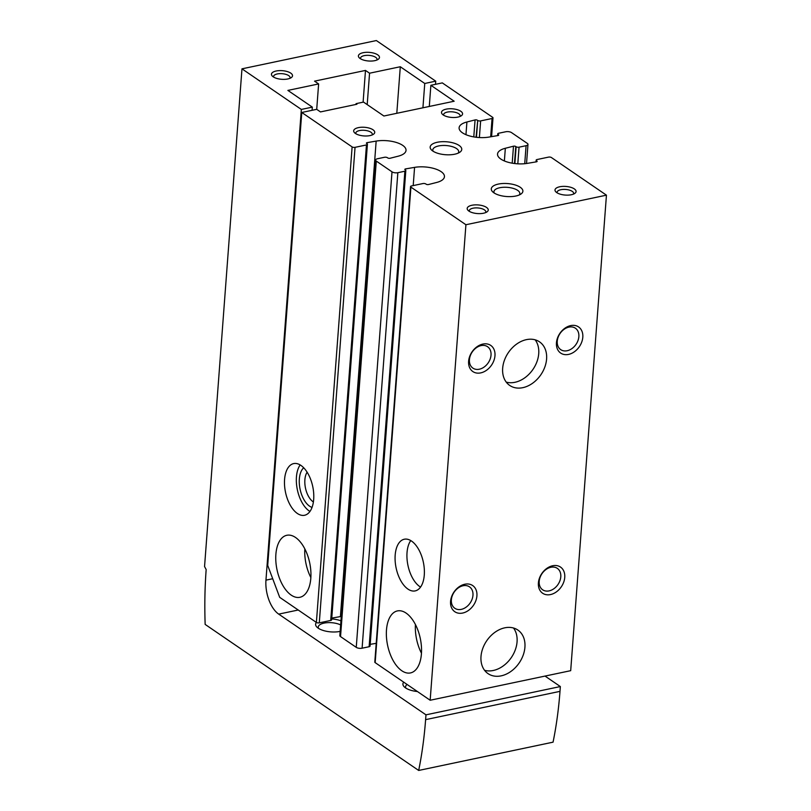 <?xml version="1.0" encoding="UTF-8"?>
<svg xmlns="http://www.w3.org/2000/svg" width="811" height="811" viewBox="0 0 811 811"><rect width="100%" height="100%" fill="white"/><g stroke="black" fill="none" stroke-linecap="round" stroke-linejoin="round"><path stroke-width="1.22" d="M429.293 106.464L430.874 85.297L454.16 101.223L383.897 116.014L363.521 102.085L356.059 103.656L355.999 104.447M430.874 85.297L442.299 82.894L492.652 117.331A2.109 0.862 -175.7 0 1 492.997 117.859A2.109 0.862 -175.7 0 1 492.054 118.497L480.639 120.9A2.109 0.862 -175.7 0 1 477.72 120.474L476.067 137.252M477.344 120.221A1.581 0.649 -175.7 0 0 475.064 119.927L466.913 121.995A20.062 8.222 -175.7 0 0 459.107 127.783A20.062 8.222 -175.7 0 0 468.768 135.701A20.062 8.222 -175.7 0 0 488.982 137.079L497.924 135.559A1.581 0.649 -175.7 0 0 498.724 135.062A1.581 0.649 -175.7 0 0 498.461 134.667L498.086 134.413A2.109 0.862 -175.7 0 1 497.741 133.886A2.109 0.862 -175.7 0 1 498.684 133.247L505.709 131.767A4.227 1.734 -175.7 0 1 511.548 132.619L527.272 143.365A4.227 1.734 -175.7 0 1 527.971 144.429A4.227 1.734 -175.7 0 1 526.086 145.696L519.06 147.176A2.109 0.862 -175.7 0 1 516.131 146.75L515.766 146.497A1.581 0.649 -175.7 0 0 513.485 146.203L505.334 148.271A20.062 8.222 -175.7 0 0 497.528 154.06A20.062 8.222 -175.7 0 0 507.189 161.977A20.062 8.222 -175.7 0 0 527.403 163.356L536.345 161.835A1.581 0.649 -175.7 0 0 537.146 161.338A1.581 0.649 -175.7 0 0 536.882 160.943L536.507 160.69A2.109 0.862 -175.7 0 1 536.162 160.162A2.109 0.862 -175.7 0 1 537.105 159.524L548.52 157.121A2.109 0.862 -175.7 0 1 551.439 157.547L606.446 195.167L570.691 670.677L430.165 700.248L375.158 662.628A2.109 0.862 -175.7 0 1 374.804 662.1L410.559 186.591A2.109 0.862 -175.7 0 1 411.501 185.952L422.926 183.55A2.109 0.862 -175.7 0 1 425.846 183.975L426.211 184.229A1.581 0.649 -175.7 0 0 428.492 184.533L436.642 182.465A20.062 8.222 -175.7 0 0 444.448 176.666A20.062 8.222 -175.7 0 0 434.787 168.749A20.062 8.222 -175.7 0 0 414.573 167.37L405.632 168.891L405.541 170.097M376.223 643.326L370.191 644.35M405.632 168.891A1.581 0.649 -175.7 0 0 404.831 169.387A1.581 0.649 -175.7 0 0 405.094 169.783L405.47 170.046A2.109 0.862 -175.7 0 1 405.814 170.574L370.069 646.083A2.109 0.862 -175.7 0 1 369.127 646.722L362.101 648.202A4.227 1.734 -175.7 0 1 356.252 647.35L340.539 636.594A4.227 1.734 -175.7 0 1 339.839 635.54L375.594 160.031A4.227 1.734 -175.7 0 1 377.48 158.753L384.505 157.273A2.109 0.862 -175.7 0 1 387.425 157.699L387.8 157.952A1.581 0.649 -175.7 0 0 390.081 158.257L398.221 156.188A20.062 8.222 -175.7 0 0 406.027 150.39A20.062 8.222 -175.7 0 0 396.366 142.472A20.062 8.222 -175.7 0 0 376.162 141.094L367.221 142.624L367.13 143.821M376.162 141.094L340.407 616.603A20.062 8.222 -175.7 0 1 341.269 616.472M340.407 616.603L331.78 618.083M367.221 142.624A1.581 0.649 -175.7 0 0 366.42 143.121A1.581 0.649 -175.7 0 0 366.673 143.517L367.048 143.77A2.109 0.862 -175.7 0 1 367.403 144.297L331.648 619.807A2.109 0.862 -175.7 0 1 330.706 620.445L319.291 622.848A2.109 0.862 -175.7 0 1 316.371 622.422L279.694 597.342L267.711 565.409L301.773 112.476L316.695 109.333L320.487 111.918L356.931 104.244L356.059 103.656M300.932 465.413A26.408 13.919 -101.9 0 0 293.694 463.588A26.408 13.919 -101.9 0 0 285.513 492.297A26.408 13.919 -101.9 0 0 304.571 515.269A26.408 13.919 -101.9 0 0 313.675 493.088A26.408 13.919 -101.9 0 0 300.932 465.413M295.518 537.46A31.68 16.696 -101.9 0 0 286.83 535.28A31.68 16.696 -101.9 0 0 277.007 569.717A31.68 16.696 -101.9 0 0 299.877 597.291A31.68 16.696 -101.9 0 0 310.806 570.67A31.68 16.696 -101.9 0 0 295.518 537.46M367.403 144.297A2.109 0.862 -175.7 0 1 366.46 144.936L355.046 147.338A2.109 0.862 -175.7 0 1 352.116 146.913L301.773 112.476M411.532 541.059A26.408 13.919 -101.9 0 0 404.294 539.234A26.408 13.919 -101.9 0 0 396.113 567.933A26.408 13.919 -101.9 0 0 415.171 590.905A26.408 13.919 -101.9 0 0 424.275 568.734A26.408 13.919 -101.9 0 0 411.532 541.059M406.118 613.106A31.68 16.696 -101.9 0 0 397.42 610.916A31.68 16.696 -101.9 0 0 387.607 645.363A31.68 16.696 -101.9 0 0 410.478 672.927A31.68 16.696 -101.9 0 0 421.406 646.316A31.68 16.696 -101.9 0 0 406.118 613.106M606.446 195.167L465.919 224.738L410.913 187.118A2.109 0.862 -175.7 0 1 410.559 186.591M465.919 224.738L430.165 700.248M459.138 145.473A15.845 6.498 4.3 0 0 438.244 142.087A15.845 6.498 4.3 0 0 431.624 150.096A15.845 6.498 4.3 0 0 445.472 154.719A15.845 6.498 4.3 0 0 459.857 152.215A15.845 6.498 4.3 0 0 459.138 145.473M520.256 187.27A15.845 6.498 4.3 0 0 499.363 183.884A15.845 6.498 4.3 0 0 492.743 191.893A15.845 6.498 4.3 0 0 506.591 196.526A15.845 6.498 4.3 0 0 520.976 194.022A15.845 6.498 4.3 0 0 520.256 187.27M355.421 133.46A10.563 4.329 -175.7 0 1 354.65 132.842A10.563 4.329 -175.7 0 1 364.534 127.297A10.563 4.329 -175.7 0 1 373.465 134.261A10.563 4.329 -175.7 0 1 355.421 133.46M443.252 114.98A10.563 4.329 -175.7 0 1 442.482 114.361A10.563 4.329 -175.7 0 1 452.366 108.806A10.563 4.329 -175.7 0 1 461.297 115.77A10.563 4.329 -175.7 0 1 443.252 114.98M468.93 211.093A10.563 4.329 -175.7 0 1 468.16 210.475A10.563 4.329 -175.7 0 1 478.044 204.93A10.563 4.329 -175.7 0 1 486.975 211.894A10.563 4.329 -175.7 0 1 468.93 211.093M556.762 192.602A10.563 4.329 -175.7 0 1 555.991 191.994A10.563 4.329 -175.7 0 1 565.875 186.439A10.563 4.329 -175.7 0 1 574.806 193.403A10.563 4.329 -175.7 0 1 556.762 192.602M405.814 170.574A2.109 0.862 -175.7 0 1 404.882 171.212L397.846 172.692A4.227 1.734 -175.7 0 1 392.007 171.831L376.294 161.085A4.227 1.734 -175.7 0 1 375.594 160.031M570.711 325.596A15.845 11.79 124.4 0 0 557.674 349.612A15.845 11.79 124.4 0 0 580.494 344.807A15.845 11.79 124.4 0 0 570.711 325.596M482.88 344.077A15.845 11.79 124.4 0 0 469.843 368.093A15.845 11.79 124.4 0 0 492.662 363.287A15.845 11.79 124.4 0 0 482.88 344.077M552.656 565.754A15.845 11.79 124.4 0 0 539.619 589.769A15.845 11.79 124.4 0 0 562.439 584.964A15.845 11.79 124.4 0 0 552.656 565.754M464.825 584.234A15.845 11.79 124.4 0 0 451.788 608.25A15.845 11.79 124.4 0 0 474.607 603.445A15.845 11.79 124.4 0 0 464.825 584.234M526.43 339.637A26.408 19.657 124.4 0 0 504.442 360.226A26.408 19.657 124.4 0 0 509.724 385.448A26.408 19.657 124.4 0 0 540.856 374.753A26.408 19.657 124.4 0 0 539.528 341.857A26.408 19.657 124.4 0 0 526.43 339.637M504.766 627.826A26.408 19.657 124.4 0 0 482.778 648.415A26.408 19.657 124.4 0 0 488.05 673.637A26.408 19.657 124.4 0 0 519.182 662.942A26.408 19.657 124.4 0 0 517.864 630.046A26.408 19.657 124.4 0 0 504.766 627.826M415.425 624.541A31.68 16.696 -101.9 0 0 421.456 653.2M304.824 548.905A31.68 16.696 -101.9 0 0 310.856 577.564M410.761 540.562A26.408 13.919 -101.9 0 0 407.963 565.439A26.408 13.919 -101.9 0 0 420.554 587.083M307.126 472.205A17.122 9.022 -101.9 0 0 305.483 488.09A17.122 9.022 -101.9 0 0 313.391 501.968M303.709 467.785A21.127 11.131 -101.9 0 0 300.09 489.226A21.127 11.131 -101.9 0 0 312.042 507.402M300.161 464.926A26.408 13.919 -101.9 0 0 297.373 489.803A26.408 13.919 -101.9 0 0 309.954 511.447M557.258 192.917A8.272 3.396 -175.7 0 1 557.137 192.217A8.272 3.396 -175.7 0 1 565.642 189.45A8.272 3.396 -175.7 0 1 573.641 193.454A8.272 3.396 -175.7 0 1 573.418 194.133M469.427 211.407A8.272 3.396 -175.7 0 1 469.305 210.698A8.272 3.396 -175.7 0 1 477.811 207.94A8.272 3.396 -175.7 0 1 485.809 211.945A8.272 3.396 -175.7 0 1 485.586 212.624M443.749 115.294A8.272 3.396 -175.7 0 1 443.627 114.584A8.272 3.396 -175.7 0 1 452.132 111.827A8.272 3.396 -175.7 0 1 460.131 115.831A8.272 3.396 -175.7 0 1 459.908 116.5M355.917 133.774A8.272 3.396 -175.7 0 1 355.796 133.075A8.272 3.396 -175.7 0 1 364.301 130.307A8.272 3.396 -175.7 0 1 372.3 134.312A8.272 3.396 -175.7 0 1 372.077 134.991M519.304 194.934A12.986 5.322 4.3 0 0 519.831 193.616A12.986 5.322 4.3 0 0 517.682 190.372A12.986 5.322 4.3 0 0 503.337 187.29A12.986 5.322 4.3 0 0 493.94 191.67A12.986 5.322 4.3 0 0 494.254 193.048M458.185 153.137A12.986 5.322 4.3 0 0 458.712 151.819A12.986 5.322 4.3 0 0 456.563 148.575A12.986 5.322 4.3 0 0 442.218 145.493A12.986 5.322 4.3 0 0 432.81 149.873A12.986 5.322 4.3 0 0 433.135 151.251M484.562 670.302A26.408 19.657 124.4 0 0 511.325 657.559A26.408 19.657 124.4 0 0 513.495 628.008M506.236 382.113A26.408 19.657 124.4 0 0 532.989 369.37A26.408 19.657 124.4 0 0 535.159 339.819M463.051 585.755A12.986 9.671 124.4 0 0 452.234 595.882A12.986 9.671 124.4 0 0 454.829 608.28A12.986 9.671 124.4 0 0 470.147 603.019A12.986 9.671 124.4 0 0 469.498 586.85A12.986 9.671 124.4 0 0 463.051 585.755M550.882 567.274A12.986 9.671 124.4 0 0 540.065 577.402A12.986 9.671 124.4 0 0 542.66 589.8A12.986 9.671 124.4 0 0 557.968 584.538A12.986 9.671 124.4 0 0 557.319 568.359A12.986 9.671 124.4 0 0 550.882 567.274M481.105 345.598A12.986 9.671 124.4 0 0 470.299 355.725A12.986 9.671 124.4 0 0 472.894 368.123A12.986 9.671 124.4 0 0 488.202 362.862A12.986 9.671 124.4 0 0 487.553 346.692A12.986 9.671 124.4 0 0 481.105 345.598M568.937 327.117A12.986 9.671 124.4 0 0 558.12 337.244A12.986 9.671 124.4 0 0 560.725 349.642A12.986 9.671 124.4 0 0 576.033 344.381A12.986 9.671 124.4 0 0 575.384 328.202A12.986 9.671 124.4 0 0 568.937 327.117M367.201 104.599L369.563 73.213L400.299 66.745L396.802 113.297M422.926 107.802L424.751 83.472L435.73 81.161L376.355 40.55L241.972 68.834L204.554 566.554L206.166 569.555A316.848 167.005 -101.9 0 0 205.153 624.409L418.679 770.45L553.061 742.166A316.848 167.005 -101.9 0 0 559.995 691.357L560.35 686.552L545.033 676.08M400.299 66.745L424.751 83.472M418.679 770.45A316.848 167.005 -101.9 0 0 425.613 719.641L425.978 714.836L278.7 614.12A26.408 13.919 -101.9 0 1 265.957 580.149L301.347 109.434L312.326 107.123L287.885 90.406L318.622 83.938L314.546 81.151L365.487 70.425L363.105 102.166M365.487 70.425L369.563 73.213M360.155 58.534A10.563 4.329 -175.7 0 1 359.385 57.926A10.563 4.329 -175.7 0 1 369.269 52.37A10.563 4.329 -175.7 0 1 378.2 59.335A10.563 4.329 -175.7 0 1 360.155 58.534M273.206 76.832A10.563 4.329 -175.7 0 1 272.435 76.224A10.563 4.329 -175.7 0 1 282.309 70.669A10.563 4.329 -175.7 0 1 291.25 77.633A10.563 4.329 -175.7 0 1 273.206 76.832M301.347 109.434L241.972 68.834M318.622 83.938L316.716 109.343M435.487 84.334L435.73 81.161M312.326 107.123L312.093 110.306M425.978 714.836L560.35 686.552M340.154 631.384A15.845 6.498 -175.7 0 1 318.226 628.18A15.845 6.498 -175.7 0 1 317.071 627.258A15.845 6.498 -175.7 0 1 316.391 622.432L352.116 146.913M331.709 618.925A15.845 6.498 -175.7 0 1 340.944 620.82M417.422 691.53A15.845 6.498 -175.7 0 1 405.541 687.9A15.845 6.498 -175.7 0 1 404.385 686.978A15.845 6.498 -175.7 0 1 403.706 682.152M405.895 688.133A12.986 5.322 -175.7 0 1 405.571 686.755A12.986 5.322 -175.7 0 1 407.112 684.484M318.581 628.413A12.986 5.322 -175.7 0 1 318.257 627.035A12.986 5.322 -175.7 0 1 326.61 622.736A12.986 5.322 -175.7 0 1 340.64 624.936M273.702 77.146A8.272 3.396 -175.7 0 1 273.581 76.447A8.272 3.396 -175.7 0 1 282.086 73.689A8.272 3.396 -175.7 0 1 290.085 77.684A8.272 3.396 -175.7 0 1 289.862 78.363M360.652 58.848A8.272 3.396 -175.7 0 1 360.53 58.149A8.272 3.396 -175.7 0 1 369.035 55.381A8.272 3.396 -175.7 0 1 377.034 59.385A8.272 3.396 -175.7 0 1 376.811 60.065M410.913 187.118L375.158 662.628M492.054 118.497L490.675 136.795M480.639 120.9L479.382 137.556M477.72 120.474L476.452 137.302M475.064 119.927L473.786 136.907M466.913 121.995L465.96 134.687M498.461 134.667L498.41 135.417M498.086 134.413L498.005 135.538M526.086 145.696L524.727 163.71M519.06 147.176L517.803 163.832M516.131 146.75L514.873 163.569M515.766 146.497L514.478 163.528M513.485 146.203L512.207 163.183M505.334 148.271L504.381 160.963M536.882 160.943L536.821 161.693M536.507 160.69L536.426 161.815M355.046 147.338L319.291 622.848M366.46 144.936L330.706 620.445M376.294 161.085L340.539 636.594M392.007 171.831L356.252 647.35M397.846 172.692L362.101 648.202M404.882 171.212L369.127 646.722M414.573 167.37L413.204 185.597M278.7 614.12L298.215 610.014M265.957 580.149L272.709 578.73M425.613 719.641L559.995 691.357M492.997 117.859L491.588 136.643M497.741 133.886L497.609 135.609M527.971 144.429L526.532 163.498M536.162 160.162L536.03 161.886"/></g></svg>
